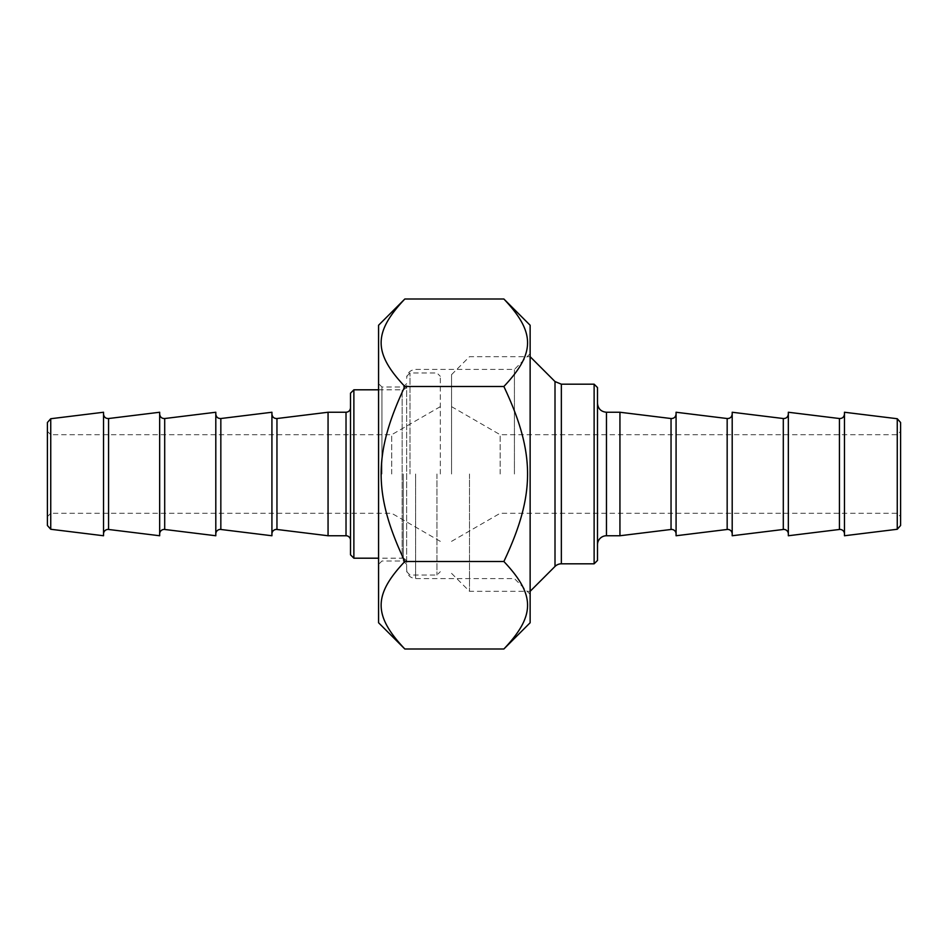 <?xml version="1.0" encoding="UTF-8"?>
<svg xmlns="http://www.w3.org/2000/svg" width="948" height="948" viewBox="0 0 948 948"><rect width="100%" height="100%" fill="white"/><g stroke="black" fill="none" stroke-linecap="round" stroke-linejoin="round"><path stroke-width="0.71" stroke-dasharray="4.74 3.56" d="M530.133 622.753L530.133 325.247M503.874 298.999C535.466 332.464 535.466 353.035 503.874 386.5C535.466 453.417 535.466 494.583 503.874 561.5C535.466 594.965 535.466 615.536 503.874 649.001M404.832 649.001C373.239 615.536 373.239 594.965 404.832 561.5C373.239 494.583 373.239 453.417 404.832 386.5C373.239 353.035 373.239 332.464 404.832 298.999M378.572 325.247L378.572 622.753M503.874 386.5L404.832 386.5M503.874 561.5L404.832 561.5M406.645 474L406.645 571.668L406.645 474M514.42 474L514.42 369.424L514.42 474M381.949 474L381.949 386.997L381.949 474M378.572 474L378.572 383.632L378.572 474M403.279 474L403.279 561.003L403.279 474M530.133 474L530.133 353.699L530.133 474M897.258 529.268L897.258 418.732M900.6 422.512L900.6 525.488M900.6 474L900.6 431.34L900.6 474M844.467 412.25L844.467 535.75M897.235 474L897.235 434.705L897.235 474M500.153 474L500.153 434.705L500.153 474M594.123 563.811L594.123 384.189M597.489 387.554L597.489 560.446M597.489 544.721L597.489 403.279L597.489 544.721M619.945 412.25L619.945 535.75M844.467 533.925L844.467 414.075L844.467 533.925M788.333 412.25L788.333 535.75M788.333 533.925L788.333 414.075L788.333 533.925M732.2 412.25L732.2 535.75M732.2 533.925L732.2 414.075L732.2 533.925M676.078 412.25L676.078 535.75M676.078 533.925L676.078 414.075L676.078 533.925M451.544 474L451.544 374.65L451.544 474M469.509 474L469.509 591.315L469.509 474M50.765 474L50.765 434.705L50.765 474M47.4 474L47.4 431.34L47.4 474M47.4 525.488L47.4 422.512M391.714 474L391.714 434.705L391.714 474M50.742 418.732L50.742 529.268M103.533 535.75L103.533 412.25M353.877 389.806L353.877 558.194M350.511 554.829L350.511 393.171M350.511 540.23L350.511 407.77L350.511 540.23M410.01 474L410.01 372.967L410.01 474M436.957 474L436.957 575.033L436.957 474M406.645 562.685L406.645 385.315L406.645 562.685A4.491 4.491 0 0 0 402.153 558.194L402.153 389.806L402.153 558.194L378.572 558.194M440.322 474L440.322 376.332L440.322 474M328.055 535.75L328.055 412.25M271.922 533.925L271.922 414.075L271.922 533.925M271.922 535.75L271.922 412.25M215.8 533.925L215.8 414.075L215.8 533.925M215.8 535.75L215.8 412.25M159.667 533.925L159.667 414.075L159.667 533.925M159.667 535.75L159.667 412.25M103.533 533.925L103.533 414.075L103.533 533.925M415.627 474L415.627 578.576L415.627 474M561.358 384.189L561.358 563.811M606.471 412.25L606.471 535.75M555.007 566.442L555.007 381.558M839.43 529.47L839.43 418.53M783.297 529.47L783.297 418.53M727.163 529.47L727.163 418.53M671.042 529.47L671.042 418.53M346.02 535.75L346.02 412.25M276.958 418.53L276.958 529.47M220.837 418.53L220.837 529.47M164.703 418.53L164.703 529.47M108.57 418.53L108.57 529.47M530.133 594.301L514.42 578.576L415.627 578.576C410.164 578.043 407.178 575.057 406.645 569.594M530.133 353.699L514.42 369.424L415.627 369.424C410.164 369.957 407.178 372.943 406.645 378.406M406.645 383.632L403.279 386.997L381.949 386.997L378.572 383.632M406.645 564.368L403.279 561.003L381.949 561.003L378.572 564.368M451.544 541.355L500.153 513.295L897.235 513.295L900.6 516.66M451.544 406.645L500.153 434.705L897.235 434.705L900.6 431.34M451.544 573.35L469.509 591.315L530.133 591.315M451.544 374.65L469.509 356.685L530.133 356.685M440.322 406.645L391.714 434.705L50.765 434.705L47.4 431.34M440.322 541.355L391.714 513.295L50.765 513.295L47.4 516.66M378.572 389.806L402.153 389.806C404.855 389.557 406.348 388.064 406.645 385.315M406.645 571.668L410.01 575.033L436.957 575.033L440.322 571.668M406.645 376.332L410.01 372.967L436.957 372.967L440.322 376.332"/><path stroke-width="1.42" d="M503.874 298.999L530.133 325.247L530.133 622.753L503.874 649.001C535.466 615.536 535.466 594.965 503.874 561.5C535.466 494.583 535.466 453.417 503.874 386.5C535.466 353.035 535.466 332.464 503.874 298.999L404.832 298.999C373.239 332.464 373.239 353.035 404.832 386.5C373.239 453.417 373.239 494.583 404.832 561.5C373.239 594.965 373.239 615.536 404.832 649.001L378.572 622.753L378.572 325.247L404.832 298.999M503.874 649.001L404.832 649.001M503.874 561.5L404.832 561.5M503.874 386.5L404.832 386.5M897.258 418.732L897.258 529.268L844.467 535.75L844.467 412.25L897.258 418.732L900.6 422.512L900.6 525.488L897.258 529.268M594.123 563.811L597.489 560.446L597.489 387.554L594.123 384.189L594.123 563.811L561.358 563.811A8.982 8.982 0 0 0 555.007 566.442L530.133 591.315M676.078 533.925A4.491 4.491 0 0 0 671.042 529.47L619.945 535.75L606.471 535.75A8.982 8.982 0 0 0 597.489 544.721M619.945 535.75L619.945 412.25L606.471 412.25C601.02 411.728 598.022 408.73 597.489 403.279M844.467 533.925A4.491 4.491 0 0 0 839.43 529.47L788.333 535.75L788.333 412.25L839.43 418.53L839.43 529.47M788.333 533.925A4.491 4.491 0 0 0 783.297 529.47L732.2 535.75L732.2 412.25L783.297 418.53L783.297 529.47M732.2 533.925A4.491 4.491 0 0 0 727.163 529.47L676.078 535.75L676.078 412.25L727.163 418.53L727.163 529.47M50.742 418.732L47.4 422.512L47.4 525.488L50.742 529.268L50.742 418.732L103.533 412.25L103.533 535.75L50.742 529.268M353.877 389.806L350.511 393.171L350.511 554.829L353.877 558.194L353.877 389.806L378.572 389.806M271.922 533.925A4.491 4.491 0 0 1 276.958 529.47L276.958 418.53L328.055 412.25L346.02 412.25L346.02 535.75A4.491 4.491 0 0 1 350.511 540.23M328.055 412.25L328.055 535.75L346.02 535.75M220.837 418.53L271.922 412.25L271.922 535.75L220.837 529.47L220.837 418.53C217.85 418.566 216.18 417.084 215.8 414.075M215.8 533.925A4.491 4.491 0 0 1 220.837 529.47M164.703 418.53L215.8 412.25L215.8 535.75L164.703 529.47L164.703 418.53C161.729 418.566 160.046 417.084 159.667 414.075M159.667 533.925A4.491 4.491 0 0 1 164.703 529.47M108.57 418.53L159.667 412.25L159.667 535.75L108.57 529.47L108.57 418.53C105.595 418.566 103.913 417.084 103.533 414.075M103.533 533.925A4.491 4.491 0 0 1 108.57 529.47M561.358 563.811L561.358 384.189L594.123 384.189M606.471 535.75L606.471 412.25M561.358 384.189L555.007 381.558L555.007 566.442M676.078 414.075C675.687 417.084 674.016 418.566 671.042 418.53L671.042 529.47M555.007 381.558L530.133 356.685M839.43 418.53C842.405 418.566 844.087 417.084 844.467 414.075M783.297 418.53C786.271 418.566 787.954 417.084 788.333 414.075M727.163 418.53C730.15 418.566 731.82 417.084 732.2 414.075M671.042 418.53L619.945 412.25M353.877 558.194L378.572 558.194M346.02 412.25C348.722 412.013 350.215 410.52 350.511 407.77M276.958 418.53C273.984 418.566 272.313 417.084 271.922 414.075M276.958 529.47L328.055 535.75"/></g></svg>
